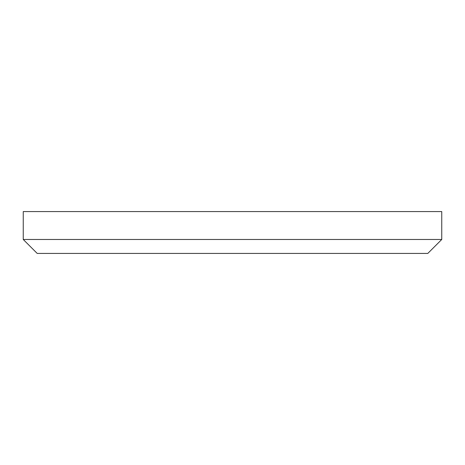 <?xml version="1.0" encoding="UTF-8"?>
<svg xmlns="http://www.w3.org/2000/svg" width="465" height="465" viewBox="0 0 465 465"><rect width="100%" height="100%" fill="white"/><g stroke="black" fill="none" stroke-linecap="round" stroke-linejoin="round"><path stroke-width="0.7" d="M441.75 239.475L427.8 253.425L37.2 253.425L23.25 239.475L441.75 239.475L441.75 211.575L23.25 211.575L23.25 239.475"/></g></svg>
